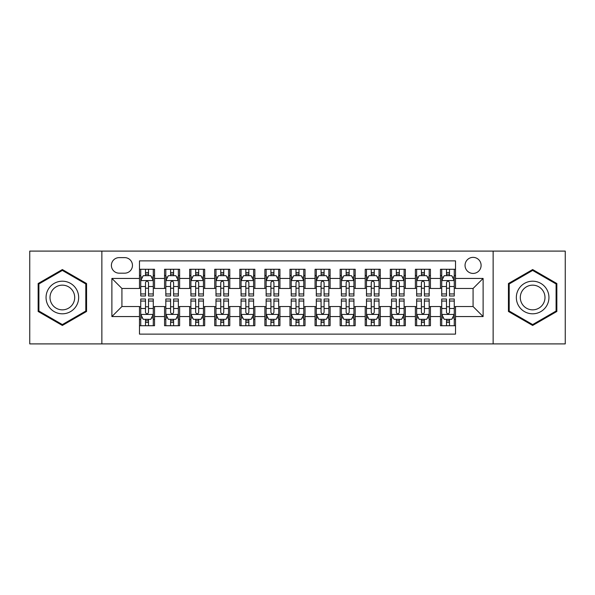 <?xml version="1.0" encoding="UTF-8"?>
<svg xmlns="http://www.w3.org/2000/svg" width="595" height="595" viewBox="0 0 595 595"><rect width="100%" height="100%" fill="white"/><g stroke="black" fill="none" stroke-linecap="round" stroke-linejoin="round"><path stroke-width="0.89" d="M473.077 257.367A8.025 8.025 0 0 0 465.045 265.392A8.025 8.025 0 0 0 473.077 273.425A8.025 8.025 0 0 0 481.102 265.392A8.025 8.025 0 0 0 473.077 257.367M493.136 343.903L565.25 343.903L565.25 251.097L493.136 251.097L493.136 343.903L101.864 343.903L101.864 251.097L29.75 251.097L29.75 343.903L101.864 343.903M455.517 269.282L440.464 269.282L440.464 278.438L430.438 278.438L430.438 288.471L440.464 288.471L440.464 278.438M430.438 278.438L430.438 269.282L415.384 269.282L415.384 278.438L405.351 278.438L405.351 288.471L415.384 288.471L415.384 278.438M405.351 278.438L405.351 269.282L390.305 269.282L390.305 278.438L380.272 278.438L380.272 288.471L390.305 288.471L390.305 278.438M380.272 278.438L380.272 269.282L365.218 269.282L365.218 278.438L355.185 278.438L355.185 288.471L365.218 288.471L365.218 278.438M355.185 278.438L355.185 269.282L340.139 269.282L340.139 278.438L330.106 278.438L330.106 288.471L340.139 288.471L340.139 278.438M330.106 278.438L330.106 269.282L315.06 269.282L315.06 278.438L305.027 278.438L305.027 288.471L315.06 288.471L315.06 278.438M305.027 278.438L305.027 269.282L289.973 269.282L289.973 278.438L279.94 278.438L279.94 288.471L289.973 288.471L289.973 278.438M279.94 278.438L279.94 269.282L264.894 269.282L264.894 278.438L254.861 278.438L254.861 288.471L264.894 288.471L264.894 278.438M254.861 278.438L254.861 269.282L239.815 269.282L239.815 278.438L229.782 278.438L229.782 288.471L239.815 288.471L239.815 278.438M229.782 278.438L229.782 269.282L214.728 269.282L214.728 278.438L204.695 278.438L204.695 288.471L214.728 288.471L214.728 278.438M204.695 278.438L204.695 269.282L189.649 269.282L189.649 278.438L179.616 278.438L179.616 288.471L189.649 288.471L189.649 278.438M179.616 278.438L179.616 269.282L164.562 269.282L164.562 288.471L154.536 288.471L154.536 269.282L139.483 269.282M139.483 325.718L154.536 325.718L154.536 306.529L164.562 306.529L164.562 325.718L179.616 325.718L179.616 306.529L189.649 306.529L189.649 316.562L179.616 316.562M189.649 316.562L189.649 325.718L204.695 325.718L204.695 306.529L214.728 306.529L214.728 316.562L204.695 316.562M214.728 316.562L214.728 325.718L229.782 325.718L229.782 306.529L239.815 306.529L239.815 316.562L229.782 316.562M239.815 316.562L239.815 325.718L254.861 325.718L254.861 306.529L264.894 306.529L264.894 316.562L254.861 316.562M264.894 316.562L264.894 325.718L279.94 325.718L279.94 306.529L289.973 306.529L289.973 316.562L279.94 316.562M289.973 316.562L289.973 325.718L305.027 325.718L305.027 306.529L315.06 306.529L315.06 316.562L305.027 316.562M315.06 316.562L315.06 325.718L330.106 325.718L330.106 306.529L340.139 306.529L340.139 316.562L330.106 316.562M340.139 316.562L340.139 325.718L355.185 325.718L355.185 306.529L365.218 306.529L365.218 316.562L355.185 316.562M365.218 316.562L365.218 325.718L380.272 325.718L380.272 306.529L390.305 306.529L390.305 316.562L380.272 316.562M390.305 316.562L390.305 325.718L405.351 325.718L405.351 306.529L415.384 306.529L415.384 316.562L405.351 316.562M415.384 316.562L415.384 325.718L430.438 325.718L430.438 306.529L440.464 306.529L440.464 316.562L430.438 316.562M119.164 273.172L124.682 273.172A7.772 7.772 0 0 0 132.462 265.392A7.772 7.772 0 0 0 124.682 257.62L119.164 257.62A7.772 7.772 0 0 0 111.391 265.392A7.772 7.772 0 0 0 119.164 273.172M493.136 251.097L101.864 251.097M455.517 278.438L455.517 260.878L139.483 260.878L139.483 288.471L121.923 288.471L121.923 306.529L139.483 306.529L139.483 334.122L455.517 334.122L455.517 306.529L473.077 306.529L473.077 288.471L455.517 288.471L455.517 278.438L483.11 278.438L483.11 316.562L455.517 316.562M139.483 316.562L111.89 316.562L111.89 278.438L139.483 278.438M440.464 316.562L440.464 325.718L455.517 325.718M139.483 275.552L140.74 275.552M145.5 275.552L148.512 275.552M153.279 275.552L154.536 275.552M139.483 288.218L140.74 288.218M145.5 288.218L148.512 288.218M153.279 288.218L154.536 288.218M139.483 306.782L140.74 306.782M145.5 306.782L148.512 306.782M153.279 306.782L154.536 306.782M139.483 319.448L140.74 319.448M145.5 319.448L148.512 319.448M153.279 319.448L154.536 319.448M164.562 288.218L165.819 288.218M170.587 288.218L173.599 288.218M178.359 288.218L179.616 288.218M164.562 275.552L165.819 275.552M170.587 275.552L173.599 275.552M178.359 275.552L179.616 275.552M164.562 306.782L165.819 306.782M170.587 306.782L173.599 306.782M178.359 306.782L179.616 306.782M164.562 319.448L165.819 319.448M170.587 319.448L173.599 319.448M178.359 319.448L179.616 319.448M189.649 306.782L190.898 306.782M195.666 306.782L198.678 306.782M203.445 306.782L204.695 306.782M189.649 319.448L190.898 319.448M195.666 319.448L198.678 319.448M203.445 319.448L204.695 319.448M189.649 275.552L190.898 275.552M195.666 275.552L198.678 275.552M203.445 275.552L204.695 275.552M189.649 288.218L190.898 288.218M195.666 288.218L198.678 288.218M203.445 288.218L204.695 288.218M214.728 306.782L215.985 306.782M220.752 306.782L223.757 306.782M228.525 306.782L229.782 306.782M214.728 319.448L215.985 319.448M220.752 319.448L223.757 319.448M228.525 319.448L229.782 319.448M214.728 275.552L215.985 275.552M220.752 275.552L223.757 275.552M228.525 275.552L229.782 275.552M214.728 288.218L215.985 288.218M220.752 288.218L223.757 288.218M228.525 288.218L229.782 288.218M239.815 306.782L241.064 306.782M245.832 306.782L248.844 306.782M253.604 306.782L254.861 306.782M239.815 319.448L241.064 319.448M245.832 319.448L248.844 319.448M253.604 319.448L254.861 319.448M239.815 275.552L241.064 275.552M245.832 275.552L248.844 275.552M253.604 275.552L254.861 275.552M239.815 288.218L241.064 288.218M245.832 288.218L248.844 288.218M253.604 288.218L254.861 288.218M264.894 306.782L266.151 306.782M270.911 306.782L273.923 306.782M278.691 306.782L279.94 306.782M264.894 319.448L266.151 319.448M270.911 319.448L273.923 319.448M278.691 319.448L279.94 319.448M264.894 275.552L266.151 275.552M270.911 275.552L273.923 275.552M278.691 275.552L279.94 275.552M264.894 288.218L266.151 288.218M270.911 288.218L273.923 288.218M278.691 288.218L279.94 288.218M289.973 306.782L291.23 306.782M295.998 306.782L299.002 306.782M303.77 306.782L305.027 306.782M289.973 319.448L291.23 319.448M295.998 319.448L299.002 319.448M303.77 319.448L305.027 319.448M289.973 275.552L291.23 275.552M295.998 275.552L299.002 275.552M303.77 275.552L305.027 275.552M289.973 288.218L291.23 288.218M295.998 288.218L299.002 288.218M303.77 288.218L305.027 288.218M315.06 306.782L316.309 306.782M321.077 306.782L324.089 306.782M328.849 306.782L330.106 306.782M315.06 319.448L316.309 319.448M321.077 319.448L324.089 319.448M328.849 319.448L330.106 319.448M315.06 275.552L316.309 275.552M321.077 275.552L324.089 275.552M328.849 275.552L330.106 275.552M315.06 288.218L316.309 288.218M321.077 288.218L324.089 288.218M328.849 288.218L330.106 288.218M340.139 306.782L341.396 306.782M346.156 306.782L349.168 306.782M353.936 306.782L355.185 306.782M340.139 319.448L341.396 319.448M346.156 319.448L349.168 319.448M353.936 319.448L355.185 319.448M340.139 275.552L341.396 275.552M346.156 275.552L349.168 275.552M353.936 275.552L355.185 275.552M340.139 288.218L341.396 288.218M346.156 288.218L349.168 288.218M353.936 288.218L355.185 288.218M365.218 306.782L366.475 306.782M371.243 306.782L374.248 306.782M379.015 306.782L380.272 306.782M365.218 319.448L366.475 319.448M371.243 319.448L374.248 319.448M379.015 319.448L380.272 319.448M365.218 275.552L366.475 275.552M371.243 275.552L374.248 275.552M379.015 275.552L380.272 275.552M365.218 288.218L366.475 288.218M371.243 288.218L374.248 288.218M379.015 288.218L380.272 288.218M390.305 306.782L391.555 306.782M396.322 306.782L399.334 306.782M404.102 306.782L405.351 306.782M390.305 319.448L391.555 319.448M396.322 319.448L399.334 319.448M404.102 319.448L405.351 319.448M390.305 275.552L391.555 275.552M396.322 275.552L399.334 275.552M404.102 275.552L405.351 275.552M390.305 288.218L391.555 288.218M396.322 288.218L399.334 288.218M404.102 288.218L405.351 288.218M415.384 306.782L416.641 306.782M421.401 306.782L424.413 306.782M429.181 306.782L430.438 306.782M415.384 319.448L416.641 319.448M421.401 319.448L424.413 319.448M429.181 319.448L430.438 319.448M415.384 275.552L416.641 275.552M421.401 275.552L424.413 275.552M429.181 275.552L430.438 275.552M415.384 288.218L416.641 288.218M421.401 288.218L424.413 288.218M429.181 288.218L430.438 288.218M440.464 306.782L441.721 306.782M446.488 306.782L449.5 306.782M454.26 306.782L455.517 306.782M440.464 319.448L441.721 319.448M446.488 319.448L449.5 319.448M454.26 319.448L455.517 319.448M440.464 275.552L441.721 275.552M446.488 275.552L449.5 275.552M454.26 275.552L455.517 275.552M440.464 288.218L441.721 288.218M446.488 288.218L449.5 288.218M454.26 288.218L455.517 288.218M121.923 288.471L111.89 278.438M121.923 306.529L111.89 316.562M483.11 278.438L473.077 288.471M483.11 316.562L473.077 306.529M62.356 325.45L86.558 311.475L86.558 283.525L62.356 269.55L38.154 283.525L38.154 311.475L62.356 325.45M556.846 283.525L532.644 269.55L508.442 283.525L508.442 311.475L532.644 325.45L556.846 311.475L556.846 283.525M148.512 272.54L145.5 272.54M153.279 293.952L148.512 293.952L148.512 295.998L153.279 295.998L153.279 280.699L150.773 275.678L143.246 275.678L140.74 280.699L140.74 295.998L145.5 295.998L145.5 293.952L140.74 293.952M140.74 280.699L140.74 269.282M153.279 280.699L153.279 269.282M145.5 275.678L145.5 269.282M148.512 269.282L148.512 275.678M148.512 293.952L148.512 282.573C147.508 280.647 146.511 280.647 145.5 282.573L145.5 293.952M145.5 322.46L148.512 322.46M140.74 301.048L145.5 301.048L145.5 299.002L140.74 299.002L140.74 314.301L143.246 319.322L150.773 319.322L153.279 314.301L153.279 299.002L148.512 299.002L148.512 301.048L153.279 301.048M153.279 314.301L153.279 325.718M140.74 314.301L140.74 325.718M148.512 319.322L148.512 325.718M145.5 325.718L145.5 319.322M145.5 301.048L145.5 312.427C146.504 314.353 147.508 314.353 148.512 312.427L148.512 301.048M62.356 281.197A16.303 16.303 0 0 0 46.053 297.5A16.303 16.303 0 0 0 62.356 313.803A16.303 16.303 0 0 0 78.659 297.5A16.303 16.303 0 0 0 62.356 281.197M62.356 285.154A12.346 12.346 0 0 0 50.01 297.5A12.346 12.346 0 0 0 62.356 309.846A12.346 12.346 0 0 0 74.702 297.5A12.346 12.346 0 0 0 62.356 285.154M85.806 311.036L62.356 324.58L38.906 311.036L38.906 283.964L62.356 270.42L85.806 283.964L85.806 311.036M518.528 289.349A16.303 16.303 0 0 0 524.493 311.616A16.303 16.303 0 0 0 546.76 305.651A16.303 16.303 0 0 0 540.796 283.384A16.303 16.303 0 0 0 518.528 289.349M521.956 291.327A12.346 12.346 0 0 0 526.471 308.188A12.346 12.346 0 0 0 543.332 303.673A12.346 12.346 0 0 0 538.817 286.812A12.346 12.346 0 0 0 521.956 291.327M556.094 283.964L556.094 311.036L532.644 324.58L509.194 311.036L509.194 283.964L532.644 270.42L556.094 283.964M173.599 272.54L170.587 272.54M178.359 293.952L173.599 293.952L173.599 295.998L178.359 295.998L178.359 280.699L175.852 275.678L168.326 275.678L165.819 280.699L165.819 295.998L170.587 295.998L170.587 293.952L165.819 293.952M165.819 280.699L165.819 269.282M178.359 280.699L178.359 269.282M170.587 275.678L170.587 269.282M173.599 269.282L173.599 275.678M173.599 293.952L173.599 282.573C172.595 280.647 171.591 280.647 170.587 282.573L170.587 293.952M198.678 272.54L195.666 272.54M203.445 293.952L198.678 293.952L198.678 295.998L203.445 295.998L203.445 280.699L200.932 275.678L193.412 275.678L190.898 280.699L190.898 295.998L195.666 295.998L195.666 293.952L190.898 293.952M190.898 280.699L190.898 269.282M203.445 280.699L203.445 269.282M195.666 275.678L195.666 269.282M198.678 269.282L198.678 275.678M198.678 293.952L198.678 282.573C197.674 280.647 196.67 280.647 195.666 282.573L195.666 293.952M223.757 272.54L220.752 272.54M228.525 293.952L223.757 293.952L223.757 295.998L228.525 295.998L228.525 280.699L226.018 275.678L218.491 275.678L215.985 280.699L215.985 295.998L220.752 295.998L220.752 293.952L215.985 293.952M215.985 280.699L215.985 269.282M228.525 280.699L228.525 269.282M220.752 275.678L220.752 269.282M223.757 269.282L223.757 275.678M223.757 293.952L223.757 282.573C222.761 280.647 221.757 280.647 220.752 282.573L220.752 293.952M248.844 272.54L245.832 272.54M253.604 293.952L248.844 293.952L248.844 295.998L253.604 295.998L253.604 280.699L251.097 275.678L243.571 275.678L241.064 280.699L241.064 295.998L245.832 295.998L245.832 293.952L241.064 293.952M241.064 280.699L241.064 269.282M253.604 280.699L253.604 269.282M245.832 275.678L245.832 269.282M248.844 269.282L248.844 275.678M248.844 293.952L248.844 282.573C247.84 280.647 246.836 280.647 245.832 282.573L245.832 293.952M170.587 322.46L173.599 322.46M165.819 301.048L170.587 301.048L170.587 299.002L165.819 299.002L165.819 314.301L168.326 319.322L175.852 319.322L178.359 314.301L178.359 299.002L173.599 299.002L173.599 301.048L178.359 301.048M178.359 314.301L178.359 325.718M165.819 314.301L165.819 325.718M173.599 319.322L173.599 325.718M170.587 325.718L170.587 319.322M170.587 301.048L170.587 312.427C171.591 314.353 172.587 314.353 173.599 312.427L173.599 301.048M195.666 322.46L198.678 322.46M190.898 301.048L195.666 301.048L195.666 299.002L190.898 299.002L190.898 314.301L193.412 319.322L200.932 319.322L203.445 314.301L203.445 299.002L198.678 299.002L198.678 301.048L203.445 301.048M203.445 314.301L203.445 325.718M190.898 314.301L190.898 325.718M198.678 319.322L198.678 325.718M195.666 325.718L195.666 319.322M195.666 301.048L195.666 312.427C196.67 314.353 197.674 314.353 198.678 312.427L198.678 301.048M220.752 322.46L223.757 322.46M215.985 301.048L220.752 301.048L220.752 299.002L215.985 299.002L215.985 314.301L218.491 319.322L226.018 319.322L228.525 314.301L228.525 299.002L223.757 299.002L223.757 301.048L228.525 301.048M228.525 314.301L228.525 325.718M215.985 314.301L215.985 325.718M223.757 319.322L223.757 325.718M220.752 325.718L220.752 319.322M220.752 301.048L220.752 312.427C221.749 314.353 222.753 314.353 223.757 312.427L223.757 301.048M245.832 322.46L248.844 322.46M241.064 301.048L245.832 301.048L245.832 299.002L241.064 299.002L241.064 314.301L243.571 319.322L251.097 319.322L253.604 314.301L253.604 299.002L248.844 299.002L248.844 301.048L253.604 301.048M253.604 314.301L253.604 325.718M241.064 314.301L241.064 325.718M248.844 319.322L248.844 325.718M245.832 325.718L245.832 319.322M245.832 301.048L245.832 312.427C246.836 314.353 247.84 314.353 248.844 312.427L248.844 301.048M273.923 272.54L270.911 272.54M278.691 293.952L273.923 293.952L273.923 295.998L278.691 295.998L278.691 280.699L276.177 275.678L268.657 275.678L266.151 280.699L266.151 295.998L270.911 295.998L270.911 293.952L266.151 293.952M266.151 280.699L266.151 269.282M278.691 280.699L278.691 269.282M270.911 275.678L270.911 269.282M273.923 269.282L273.923 275.678M273.923 293.952L273.923 282.573C272.919 280.647 271.915 280.647 270.911 282.573L270.911 293.952M270.911 322.46L273.923 322.46M266.151 301.048L270.911 301.048L270.911 299.002L266.151 299.002L266.151 314.301L268.657 319.322L276.177 319.322L278.691 314.301L278.691 299.002L273.923 299.002L273.923 301.048L278.691 301.048M278.691 314.301L278.691 325.718M266.151 314.301L266.151 325.718M273.923 319.322L273.923 325.718M270.911 325.718L270.911 319.322M270.911 301.048L270.911 312.427C271.915 314.353 272.919 314.353 273.923 312.427L273.923 301.048M299.002 272.54L295.998 272.54M303.77 293.952L299.002 293.952L299.002 295.998L303.77 295.998L303.77 280.699L301.263 275.678L293.737 275.678L291.23 280.699L291.23 295.998L295.998 295.998L295.998 293.952L291.23 293.952M291.23 280.699L291.23 269.282M303.77 280.699L303.77 269.282M295.998 275.678L295.998 269.282M299.002 269.282L299.002 275.678M299.002 293.952L299.002 282.573C298.006 280.647 297.002 280.647 295.998 282.573L295.998 293.952M295.998 322.46L299.002 322.46M291.23 301.048L295.998 301.048L295.998 299.002L291.23 299.002L291.23 314.301L293.737 319.322L301.263 319.322L303.77 314.301L303.77 299.002L299.002 299.002L299.002 301.048L303.77 301.048M303.77 314.301L303.77 325.718M291.23 314.301L291.23 325.718M299.002 319.322L299.002 325.718M295.998 325.718L295.998 319.322M295.998 301.048L295.998 312.427C296.994 314.353 297.998 314.353 299.002 312.427L299.002 301.048M324.089 272.54L321.077 272.54M328.849 293.952L324.089 293.952L324.089 295.998L328.849 295.998L328.849 280.699L326.343 275.678L318.823 275.678L316.309 280.699L316.309 295.998L321.077 295.998L321.077 293.952L316.309 293.952M316.309 280.699L316.309 269.282M328.849 280.699L328.849 269.282M321.077 275.678L321.077 269.282M324.089 269.282L324.089 275.678M324.089 293.952L324.089 282.573C323.085 280.647 322.081 280.647 321.077 282.573L321.077 293.952M321.077 322.46L324.089 322.46M316.309 301.048L321.077 301.048L321.077 299.002L316.309 299.002L316.309 314.301L318.823 319.322L326.343 319.322L328.849 314.301L328.849 299.002L324.089 299.002L324.089 301.048L328.849 301.048M328.849 314.301L328.849 325.718M316.309 314.301L316.309 325.718M324.089 319.322L324.089 325.718M321.077 325.718L321.077 319.322M321.077 301.048L321.077 312.427C322.081 314.353 323.085 314.353 324.089 312.427L324.089 301.048M349.168 272.54L346.156 272.54M353.936 293.952L349.168 293.952L349.168 295.998L353.936 295.998L353.936 280.699L351.429 275.678L343.903 275.678L341.396 280.699L341.396 295.998L346.156 295.998L346.156 293.952L341.396 293.952M341.396 280.699L341.396 269.282M353.936 280.699L353.936 269.282M346.156 275.678L346.156 269.282M349.168 269.282L349.168 275.678M349.168 293.952L349.168 282.573C348.164 280.647 347.16 280.647 346.156 282.573L346.156 293.952M346.156 322.46L349.168 322.46M341.396 301.048L346.156 301.048L346.156 299.002L341.396 299.002L341.396 314.301L343.903 319.322L351.429 319.322L353.936 314.301L353.936 299.002L349.168 299.002L349.168 301.048L353.936 301.048M353.936 314.301L353.936 325.718M341.396 314.301L341.396 325.718M349.168 319.322L349.168 325.718M346.156 325.718L346.156 319.322M346.156 301.048L346.156 312.427C347.16 314.353 348.164 314.353 349.168 312.427L349.168 301.048M374.248 272.54L371.243 272.54M379.015 293.952L374.248 293.952L374.248 295.998L379.015 295.998L379.015 280.699L376.509 275.678L368.982 275.678L366.475 280.699L366.475 295.998L371.243 295.998L371.243 293.952L366.475 293.952M366.475 280.699L366.475 269.282M379.015 280.699L379.015 269.282M371.243 275.678L371.243 269.282M374.248 269.282L374.248 275.678M374.248 293.952L374.248 282.573C373.251 280.647 372.247 280.647 371.243 282.573L371.243 293.952M371.243 322.46L374.248 322.46M366.475 301.048L371.243 301.048L371.243 299.002L366.475 299.002L366.475 314.301L368.982 319.322L376.509 319.322L379.015 314.301L379.015 299.002L374.248 299.002L374.248 301.048L379.015 301.048M379.015 314.301L379.015 325.718M366.475 314.301L366.475 325.718M374.248 319.322L374.248 325.718M371.243 325.718L371.243 319.322M371.243 301.048L371.243 312.427C372.239 314.353 373.243 314.353 374.248 312.427L374.248 301.048M399.334 272.54L396.322 272.54M404.102 293.952L399.334 293.952L399.334 295.998L404.102 295.998L404.102 280.699L401.588 275.678L394.069 275.678L391.555 280.699L391.555 295.998L396.322 295.998L396.322 293.952L391.555 293.952M391.555 280.699L391.555 269.282M404.102 280.699L404.102 269.282M396.322 275.678L396.322 269.282M399.334 269.282L399.334 275.678M399.334 293.952L399.334 282.573C398.33 280.647 397.326 280.647 396.322 282.573L396.322 293.952M396.322 322.46L399.334 322.46M391.555 301.048L396.322 301.048L396.322 299.002L391.555 299.002L391.555 314.301L394.069 319.322L401.588 319.322L404.102 314.301L404.102 299.002L399.334 299.002L399.334 301.048L404.102 301.048M404.102 314.301L404.102 325.718M391.555 314.301L391.555 325.718M399.334 319.322L399.334 325.718M396.322 325.718L396.322 319.322M396.322 301.048L396.322 312.427C397.326 314.353 398.33 314.353 399.334 312.427L399.334 301.048M424.413 272.54L421.401 272.54M429.181 293.952L424.413 293.952L424.413 295.998L429.181 295.998L429.181 280.699L426.674 275.678L419.148 275.678L416.641 280.699L416.641 295.998L421.401 295.998L421.401 293.952L416.641 293.952M416.641 280.699L416.641 269.282M429.181 280.699L429.181 269.282M421.401 275.678L421.401 269.282M424.413 269.282L424.413 275.678M424.413 293.952L424.413 282.573C423.409 280.647 422.413 280.647 421.401 282.573L421.401 293.952M421.401 322.46L424.413 322.46M416.641 301.048L421.401 301.048L421.401 299.002L416.641 299.002L416.641 314.301L419.148 319.322L426.674 319.322L429.181 314.301L429.181 299.002L424.413 299.002L424.413 301.048L429.181 301.048M429.181 314.301L429.181 325.718M416.641 314.301L416.641 325.718M424.413 319.322L424.413 325.718M421.401 325.718L421.401 319.322M421.401 301.048L421.401 312.427C422.405 314.353 423.409 314.353 424.413 312.427L424.413 301.048M449.5 272.54L446.488 272.54M454.26 293.952L449.5 293.952L449.5 295.998L454.26 295.998L454.26 280.699L451.754 275.678L444.227 275.678L441.721 280.699L441.721 295.998L446.488 295.998L446.488 293.952L441.721 293.952M441.721 280.699L441.721 269.282M454.26 280.699L454.26 269.282M446.488 275.678L446.488 269.282M449.5 269.282L449.5 275.678M449.5 293.952L449.5 282.573C448.496 280.647 447.492 280.647 446.488 282.573L446.488 293.952M446.488 322.46L449.5 322.46M441.721 301.048L446.488 301.048L446.488 299.002L441.721 299.002L441.721 314.301L444.227 319.322L451.754 319.322L454.26 314.301L454.26 299.002L449.5 299.002L449.5 301.048L454.26 301.048M454.26 314.301L454.26 325.718M441.721 314.301L441.721 325.718M449.5 319.322L449.5 325.718M446.488 325.718L446.488 319.322M446.488 301.048L446.488 312.427C447.492 314.353 448.489 314.353 449.5 312.427L449.5 301.048M164.562 316.562L154.536 316.562M164.562 278.438L154.536 278.438M153.213 280.572L140.799 280.572M140.74 277.062L142.555 277.062M151.457 277.062L153.279 277.062M145.5 286.507L140.74 286.507M153.279 286.507L148.512 286.507M148.512 274.139L145.5 274.139M140.799 314.428L153.213 314.428M153.279 317.938L151.457 317.938M142.555 317.938L140.74 317.938M148.512 308.493L153.279 308.493M140.74 308.493L145.5 308.493M145.5 320.861L148.512 320.861M178.299 280.572L165.886 280.572M165.819 277.062L167.641 277.062M176.544 277.062L178.359 277.062M170.587 286.507L165.819 286.507M178.359 286.507L173.599 286.507M173.599 274.139L170.587 274.139M203.378 280.572L190.965 280.572M190.898 277.062L192.721 277.062M201.623 277.062L203.445 277.062M195.666 286.507L190.898 286.507M203.445 286.507L198.678 286.507M198.678 274.139L195.666 274.139M228.465 280.572L216.045 280.572M215.985 277.062L217.8 277.062M226.71 277.062L228.525 277.062M220.752 286.507L215.985 286.507M228.525 286.507L223.757 286.507M223.757 274.139L220.752 274.139M253.544 280.572L241.131 280.572M241.064 277.062L242.886 277.062M251.789 277.062L253.604 277.062M245.832 286.507L241.064 286.507M253.604 286.507L248.844 286.507M248.844 274.139L245.832 274.139M165.886 314.428L178.299 314.428M178.359 317.938L176.544 317.938M167.641 317.938L165.819 317.938M173.599 308.493L178.359 308.493M165.819 308.493L170.587 308.493M170.587 320.861L173.599 320.861M190.965 314.428L203.378 314.428M203.445 317.938L201.623 317.938M192.721 317.938L190.898 317.938M198.678 308.493L203.445 308.493M190.898 308.493L195.666 308.493M195.666 320.861L198.678 320.861M216.045 314.428L228.465 314.428M228.525 317.938L226.71 317.938M217.8 317.938L215.985 317.938M223.757 308.493L228.525 308.493M215.985 308.493L220.752 308.493M220.752 320.861L223.757 320.861M241.131 314.428L253.544 314.428M253.604 317.938L251.789 317.938M242.886 317.938L241.064 317.938M248.844 308.493L253.604 308.493M241.064 308.493L245.832 308.493M245.832 320.861L248.844 320.861M278.624 280.572L266.21 280.572M266.151 277.062L267.966 277.062M276.868 277.062L278.691 277.062M270.911 286.507L266.151 286.507M278.691 286.507L273.923 286.507M273.923 274.139L270.911 274.139M266.21 314.428L278.624 314.428M278.691 317.938L276.868 317.938M267.966 317.938L266.151 317.938M273.923 308.493L278.691 308.493M266.151 308.493L270.911 308.493M270.911 320.861L273.923 320.861M303.71 280.572L291.29 280.572M291.23 277.062L293.045 277.062M301.955 277.062L303.77 277.062M295.998 286.507L291.23 286.507M303.77 286.507L299.002 286.507M299.002 274.139L295.998 274.139M291.29 314.428L303.71 314.428M303.77 317.938L301.955 317.938M293.045 317.938L291.23 317.938M299.002 308.493L303.77 308.493M291.23 308.493L295.998 308.493M295.998 320.861L299.002 320.861M328.79 280.572L316.376 280.572M316.309 277.062L318.132 277.062M327.034 277.062L328.849 277.062M321.077 286.507L316.309 286.507M328.849 286.507L324.089 286.507M324.089 274.139L321.077 274.139M316.376 314.428L328.79 314.428M328.849 317.938L327.034 317.938M318.132 317.938L316.309 317.938M324.089 308.493L328.849 308.493M316.309 308.493L321.077 308.493M321.077 320.861L324.089 320.861M353.869 280.572L341.456 280.572M341.396 277.062L343.211 277.062M352.114 277.062L353.936 277.062M346.156 286.507L341.396 286.507M353.936 286.507L349.168 286.507M349.168 274.139L346.156 274.139M341.456 314.428L353.869 314.428M353.936 317.938L352.114 317.938M343.211 317.938L341.396 317.938M349.168 308.493L353.936 308.493M341.396 308.493L346.156 308.493M346.156 320.861L349.168 320.861M378.955 280.572L366.535 280.572M366.475 277.062L368.29 277.062M377.2 277.062L379.015 277.062M371.243 286.507L366.475 286.507M379.015 286.507L374.248 286.507M374.248 274.139L371.243 274.139M366.535 314.428L378.955 314.428M379.015 317.938L377.2 317.938M368.29 317.938L366.475 317.938M374.248 308.493L379.015 308.493M366.475 308.493L371.243 308.493M371.243 320.861L374.248 320.861M404.035 280.572L391.622 280.572M391.555 277.062L393.377 277.062M402.279 277.062L404.102 277.062M396.322 286.507L391.555 286.507M404.102 286.507L399.334 286.507M399.334 274.139L396.322 274.139M391.622 314.428L404.035 314.428M404.102 317.938L402.279 317.938M393.377 317.938L391.555 317.938M399.334 308.493L404.102 308.493M391.555 308.493L396.322 308.493M396.322 320.861L399.334 320.861M429.114 280.572L416.701 280.572M416.641 277.062L418.456 277.062M427.359 277.062L429.181 277.062M421.401 286.507L416.641 286.507M429.181 286.507L424.413 286.507M424.413 274.139L421.401 274.139M416.701 314.428L429.114 314.428M429.181 317.938L427.359 317.938M418.456 317.938L416.641 317.938M424.413 308.493L429.181 308.493M416.641 308.493L421.401 308.493M421.401 320.861L424.413 320.861M454.201 280.572L441.788 280.572M441.721 277.062L443.543 277.062M452.445 277.062L454.26 277.062M446.488 286.507L441.721 286.507M454.26 286.507L449.5 286.507M449.5 274.139L446.488 274.139M441.788 314.428L454.201 314.428M454.26 317.938L452.445 317.938M443.543 317.938L441.721 317.938M449.5 308.493L454.26 308.493M441.721 308.493L446.488 308.493M446.488 320.861L449.5 320.861"/></g></svg>

